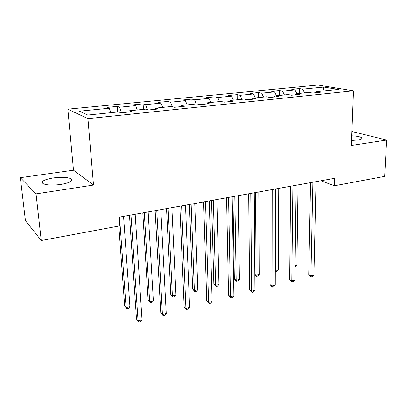 <?xml version="1.0" encoding="UTF-8"?>
<svg xmlns="http://www.w3.org/2000/svg" width="407" height="407" viewBox="0 0 407 407"><rect width="100%" height="100%" fill="white"/><g stroke="black" fill="none" stroke-linecap="round" stroke-linejoin="round"><path stroke-width="0.61" d="M60.964 184.442C70.101 182.763 73.433 180.866 70.966 178.749C67.374 177.193 61.508 176.918 53.378 177.92C44.073 179.548 40.669 181.476 43.157 183.699C46.836 185.241 52.768 185.49 60.964 184.442M351.562 140.471L357.834 140.049C361.253 139.489 362.571 138.756 361.798 137.846C360.383 136.772 357.031 136.101 351.74 135.831M20.35 177.686L36.045 193.895L93.508 185.073L73.504 170.207L20.35 177.686L25.432 220.609L41.255 240.522L119.846 225.849L119.21 217.135L334.661 178.312L334.427 185.78L384.64 176.404L386.65 140.069L351.907 131.532M73.504 170.207L67.842 109.178L317.872 85.022L353.485 90.817L87.943 118.661L67.842 109.178M323.799 87.037L302.63 89.133L299.364 88.553L291.743 89.301L294.973 89.891L282.509 91.122L279.334 90.517L271.449 91.29L274.583 91.906L261.676 93.183L258.608 92.552L250.442 93.351L253.469 93.992L240.105 95.314L237.149 94.653L228.688 95.482L231.598 96.154L217.745 97.522L214.911 96.835L206.145 97.695L208.928 98.397L194.561 99.817L191.86 99.094L182.768 99.99L185.414 100.722L170.497 102.193L167.943 101.445L158.506 102.366L160.999 103.134L145.513 104.665L143.122 103.877L133.318 104.838L135.643 105.642L119.546 107.229L117.328 106.405L107.138 107.407L109.29 108.247L79.355 111.203L87.785 115.054L118.651 111.9L121.001 112.82L131.644 111.722L129.217 110.821L145.782 109.127L148.326 110.002L158.547 108.949L155.932 108.089L171.846 106.461L174.567 107.295L184.386 106.283L181.603 105.464L196.907 103.897L199.786 104.696L209.229 103.719L206.288 102.94L221.016 101.435L224.043 102.193L233.13 101.257L230.047 100.509L244.231 99.059L247.39 99.786L256.14 98.886L252.93 98.168L266.595 96.774L269.882 97.466L278.312 96.596L274.984 95.915L288.161 94.566L291.554 95.233L299.684 94.393L296.25 93.742L308.969 92.44L312.464 93.076L320.309 92.267L316.778 91.641L338.339 89.438L323.799 87.037L323.066 91M128.816 112.011L129.217 110.821M119.546 107.229L121.571 112.759M135.643 105.642L137.296 109.992M155.469 109.264L155.932 108.089M145.513 104.665L147.461 109.702M160.999 103.134L162.703 107.397M181.09 106.624L181.603 105.464M170.497 102.193L172.288 106.593M185.414 100.722L187.159 104.894M205.733 104.08L206.288 102.94M194.561 99.817L196.322 103.958M208.928 98.397L210.714 102.488M229.446 101.638L230.047 100.509M217.745 97.522L219.546 101.582M231.598 96.154L233.425 100.163M252.289 99.283L252.93 98.168M240.105 95.314L241.941 99.293M253.469 93.992L255.326 97.924M274.308 97.014L274.984 95.915M261.676 93.183L263.548 97.085M274.583 91.906L276.47 95.762M295.538 94.821L296.25 93.742M282.509 91.122L284.407 94.953M294.973 89.891L296.891 93.676M316.036 92.71L316.778 91.641M302.63 89.133L304.558 92.893M36.045 193.895L41.255 240.522M93.508 185.073L87.943 118.661M353.485 90.817L351.363 145.482L386.65 140.069M320.899 180.789L334.427 185.78M109.29 108.247L110.882 112.693M299.364 88.553L299.298 93.427M279.334 90.517L279.309 95.472M258.608 92.552L258.633 97.588M237.149 94.653L237.22 99.776M214.911 96.835L215.038 102.045M191.86 99.094L192.048 104.395M167.943 101.445L168.193 106.832M143.122 103.877L143.437 109.366M117.328 106.405L117.72 111.996M310.551 182.657L308.715 274.501L310.902 275.783L312.876 182.239M313.909 275L312.306 276.612L311.111 276.928L310.902 275.783L313.909 275L316.015 181.67M311.111 276.928L310.236 276.414L308.715 274.501M295.085 265.578L296.907 265.125L298.036 184.91M296.907 265.125L295.07 266.773M290.639 186.243L289.662 279.436L291.788 280.764L292.887 185.841M294.897 279.955L293.299 281.588L292.058 281.909L291.788 280.764L294.897 279.955L296.138 185.251M292.058 281.909L289.662 279.436M270.029 189.957L269.968 284.534L272.039 285.912L272.197 189.565M275.249 285.078L273.657 286.726L272.375 287.062L272.039 285.912L275.249 285.078L275.559 188.96M272.375 287.062L269.968 284.534M275.585 188.955L275.32 270.487L278.347 269.734L278.739 188.39M275.295 270.472L275.631 271.622L275.29 271.408M278.347 269.734L276.836 271.321L275.631 271.622M255.54 192.567L256.064 275.269L259.188 274.496L258.796 191.982M254.818 274.44L256.064 275.269L256.435 276.409L254.823 274.832M259.188 274.496L257.687 276.094L256.435 276.409M248.687 193.803L249.613 289.809L251.607 291.234L250.768 193.427M254.93 290.369L253.347 292.038L252.019 292.384L251.607 291.234L254.93 290.369L254.253 192.801M252.019 292.384L249.613 289.809M226.572 197.787L228.551 295.263L230.474 296.744L228.556 197.431M233.908 295.848L232.336 297.537L230.962 297.893L230.474 296.744L233.908 295.848L232.168 196.779M230.962 297.893L228.551 295.263M203.642 201.918L206.751 300.91L208.593 302.447L205.52 201.582M212.149 301.516L210.582 303.225L209.162 303.597L208.593 302.447L212.149 301.516L209.269 200.905M209.162 303.597L206.751 300.91M232.916 196.647L234.33 278.892L236.177 280.209L239.408 279.406L238.176 195.696M234.808 196.306L236.177 280.209L236.62 281.349L234.33 278.892M239.408 279.406L237.907 281.028L236.62 281.349M211.554 200.493L213.853 283.949L215.629 285.312L218.966 284.483L216.845 199.542M213.354 200.168L215.629 285.312L216.142 286.457L213.853 283.949M218.966 284.483L217.475 286.126L216.142 286.457M189.443 204.477L192.684 289.179L194.383 290.593L197.833 289.733L194.755 203.52M191.142 204.172L194.383 290.593L194.973 291.738L192.684 289.179M197.833 289.733L196.352 291.392L194.973 291.738M166.539 208.603L170.792 294.582L172.405 296.052L175.977 295.161L171.876 207.641M168.137 208.318L172.405 296.052L173.082 297.196L170.792 294.582M175.977 295.161L174.506 296.84L173.082 297.196M142.806 212.881L148.133 300.178L149.654 301.699L153.358 300.783L148.163 211.915M144.282 212.617L149.654 301.699L150.422 302.849L148.133 300.178M153.358 300.783L151.897 302.477L150.422 302.849M179.853 206.207L184.173 306.756L185.923 308.353L181.614 205.891M189.611 307.392L188.054 309.122L186.584 309.503L185.923 308.353L189.611 307.392L185.506 205.189M186.584 309.503L184.173 306.756M155.148 210.658L160.77 312.815L162.429 314.474L156.781 210.363M166.249 313.476L164.708 315.227L163.182 315.629L162.429 314.474L166.249 313.476L160.826 209.636M163.182 315.629L160.77 312.815M129.482 215.283L136.503 319.103L138.054 320.828L130.978 215.013M142.023 319.79L140.491 321.561L138.909 321.978L138.054 320.828L142.023 319.79L135.18 214.255M138.909 321.978L136.503 319.103M118.829 226.038L124.674 305.972L126.099 307.55L129.93 306.598L123.565 216.351M119.536 217.073L126.099 307.55L126.959 308.699L124.674 305.972M129.93 306.598L128.485 308.318L126.959 308.699M71.194 181.201L70.966 178.749M361.757 138.838L361.798 137.846"/></g></svg>
